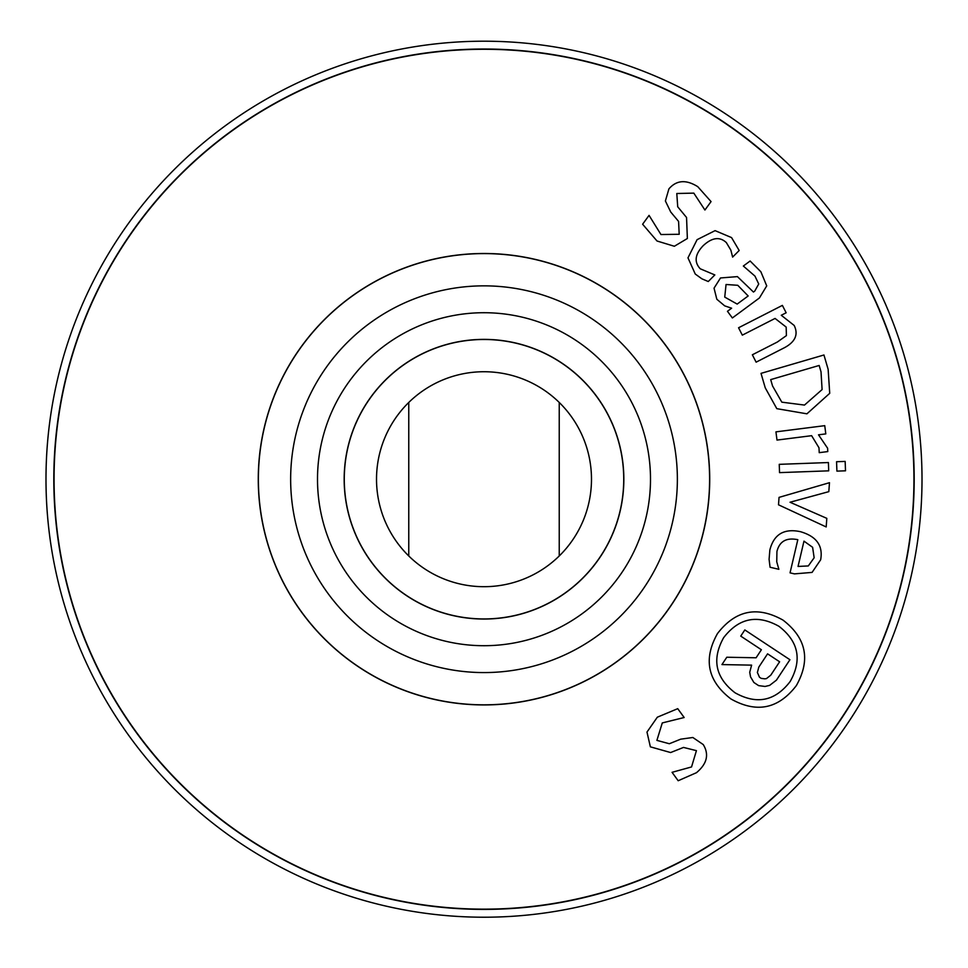 <?xml version="1.0" encoding="UTF-8"?>
<svg xmlns="http://www.w3.org/2000/svg" width="968" height="968" viewBox="0 0 968 968"><rect width="100%" height="100%" fill="white"/><g stroke="black" fill="none" stroke-linecap="round" stroke-linejoin="round"><path stroke-width="1.45" d="M826.817 518.352L826.188 526.943L778.502 504.8L779.046 497.383L829.479 482.693L828.814 491.647L790.033 502.247L826.817 518.352M828.705 470.835L779.543 472.626L779.24 464.337L828.402 462.547L828.705 470.835M784.564 347.645L756.117 362.165L752.354 354.784L777.34 342.031L786.403 335.606L786.173 327.087L775.065 318.436L742.323 335.146L738.56 327.765L782.374 305.392L786.149 312.773L781.273 315.266L794.159 325.442C798.552 334.384 795.345 341.789 784.564 347.645M748.167 295.966L737.761 285.294L726.06 284.495L724.742 297.103L737.18 304.085L748.167 295.966M727.452 311.297L731.626 308.199L724.693 305.864L716.828 299.257L714.045 288.161L720.507 277.961L737.422 276.618L753.467 292.046L754.737 291.102L758.73 283.987L754.943 276.086L743.339 266.031L750.127 261.009L760.872 271.766L766.729 285.875L759.42 297.962L732.377 317.952L727.452 311.297M674.357 246.259L657.03 241.008L642.619 224.225L649.056 215.38L660.95 234.534L679.197 234.28L678.58 221.406L670.739 212.028L665.391 200.969L668.912 188.881C676.475 180.084 686.106 179.358 697.783 186.691L711.056 201.598L704.922 210.02L693.814 193.128L676.801 193.503L677.709 206.777L686.554 217.485L687.365 238.503L674.357 246.259M701.885 278.82L695.254 274.029L687.982 257.839L697.081 239.677L715.098 230.638L731.566 237.596L739.177 250.506L732.619 257.101L730.876 250.192L726.351 242.605C719.756 236.434 712.024 237.463 703.143 245.727C694.939 254.354 693.971 262.038 700.251 268.789L714.832 274.936L708.274 281.519L701.885 278.82M822.098 389.572L821.021 371.845L819.158 365.468L770.697 379.613L772.561 385.99L781.829 402.168L804.481 405.072L822.098 389.572M829.721 393.323L806.925 413.82L776.808 408.665L765.252 387.853L761.017 373.37L823.95 354.99L828.136 369.316L829.721 393.323M827.773 451.584L819.23 452.661L818.989 447.773L811.62 435.685L776.989 440.077L775.949 431.861L824.748 425.666L825.801 433.894L818.517 434.814L827.616 448.232L827.773 451.584M845.512 470.811L836.909 471.126L836.558 461.724L845.161 461.409L845.512 470.811M808.304 565.941L814.149 557.762L812.612 547.307L803.972 541.136L798.043 566.437L808.304 565.941M769.088 559.322L769.862 549.957C773.868 534.336 784.019 528.238 800.294 531.65C816.423 536.272 823.211 545.649 820.658 559.782L812.079 572.403L794.438 573.879L790.045 572.85L797.813 539.696C786.464 537.361 779.494 541.293 776.929 551.494L776.747 561.827L778.865 569.305L770.068 567.248L769.088 559.322M778.938 626.296C757.303 614.196 738.874 617.983 723.665 637.646C711.601 659.256 715.388 677.636 735.027 692.773C756.673 704.91 775.041 701.159 790.142 681.557C802.315 659.886 798.576 641.469 778.938 626.296M730.937 698.957C707.572 681.012 703.083 659.22 717.482 633.556C735.499 610.167 757.339 605.678 783.015 620.113C806.356 638.069 810.797 659.91 796.325 685.634C778.393 708.963 756.601 713.404 730.937 698.957M764.78 678.834L766.475 678.592L770.794 675.144L779.615 661.785L767.576 653.836L758.827 667.085L757.375 672.494L759.481 677.225L761.223 678.386L764.78 678.834M721.946 664.58L726.799 657.236L756.093 657.78L761.392 649.746L740.75 636.109L744.828 629.938L789.924 659.728L776.433 680.153L769.645 685.38L765.059 686.457L758.634 685.622L753.878 682.488L750.539 676.862L749.728 672.228L751.616 665.137L721.946 664.58M646.987 732.074L657.32 717.203L677.733 708.673L684.17 717.518L662.281 722.927L656.897 740.375L669.336 743.739L680.673 739.177L692.846 737.495L703.252 744.573C709.29 754.471 707.027 763.861 696.452 772.706L678.181 780.74L672.058 772.319L691.539 766.946L696.428 750.648L683.517 747.429L670.618 752.547L650.363 746.836L646.987 732.074M913.937 479.208A429.937 429.937 0 0 1 269.031 851.55A429.937 429.937 0 0 1 269.031 106.879A429.937 429.937 0 0 1 913.937 479.208M709.713 479.208A225.713 225.713 0 0 1 371.143 674.696A225.713 225.713 0 0 1 371.143 283.733A225.713 225.713 0 0 1 709.713 479.208M408.762 402.458L408.762 555.971A107.484 107.484 0 0 1 408.762 402.458A107.484 107.484 0 0 1 591.484 479.208A107.484 107.484 0 0 1 559.238 555.971L559.238 402.458M559.238 555.971A107.484 107.484 0 0 1 408.762 555.971M484 909.4A430.179 430.179 0 0 0 856.547 264.119A430.179 430.179 0 0 0 111.453 264.119A430.179 430.179 0 0 0 484 909.4M914.07 479.208A430.07 430.07 0 0 1 268.959 851.671A430.07 430.07 0 0 1 268.959 106.758A430.07 430.07 0 0 1 914.07 479.208M623.731 479.208A139.731 139.731 0 0 1 414.135 600.221A139.731 139.731 0 0 1 414.135 358.208A139.731 139.731 0 0 1 623.731 479.208M623.84 479.208A139.84 139.84 0 0 1 414.086 600.317A139.84 139.84 0 0 1 414.086 358.112A139.84 139.84 0 0 1 623.84 479.208M650.496 479.208A166.496 166.496 0 0 1 400.752 623.404A166.496 166.496 0 0 1 400.752 335.025A166.496 166.496 0 0 1 650.496 479.208M677.37 479.208A193.37 193.37 0 0 1 387.321 646.672A193.37 193.37 0 0 1 387.321 311.756A193.37 193.37 0 0 1 677.37 479.208M709.605 479.208A225.604 225.604 0 0 1 371.192 674.599A225.604 225.604 0 0 1 371.192 283.83A225.604 225.604 0 0 1 709.605 479.208M484 917.216A437.996 437.996 0 0 0 863.323 260.211A437.996 437.996 0 0 0 104.677 260.211A437.996 437.996 0 0 0 484 917.216"/></g></svg>
